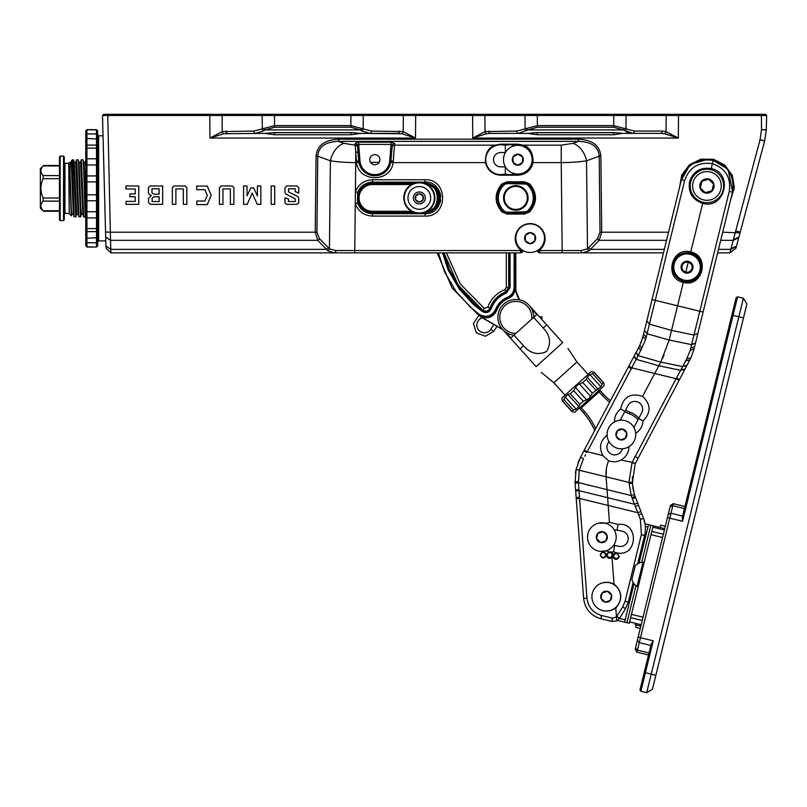 <?xml version="1.0" encoding="UTF-8"?>
<svg xmlns="http://www.w3.org/2000/svg" width="807" height="807" viewBox="0 0 807 807"><rect width="100%" height="100%" fill="white"/><g stroke="black" fill="none" stroke-linecap="round" stroke-linejoin="round"><path stroke-width="1.21" d="M72.489 173.364L71.43 160.865L72.489 159.806L74.022 216.77L73.316 214.127L71.581 169.531L71.006 162.429L69.856 162.429L71.026 210.415L71.319 215.509L71.652 213.694M75.787 162.429L74.244 162.429M73.356 214.279L71.813 214.279L71.329 209.104L69.856 166.524M80.569 162.429L79.025 162.429M75.707 162.59L76.494 159.806L76.988 165.818L78.804 216.77L78.097 214.127L75.787 162.439M78.138 214.279L76.594 214.279L74.284 162.59L73.498 159.806L72.489 159.806M85.744 165.99L85.34 162.429L83.797 162.429C84.422 160.966 85.088 199.117 85.744 210.718M80.478 162.59L81.265 159.806L81.527 161.501L83.585 216.76L82.869 214.127L80.569 162.439M82.909 214.279L81.366 214.279L80.791 207.177L79.066 162.59L78.279 159.806L76.494 159.806M69.856 162.429L68.726 163.266L69.231 213.653L69.231 163.064M71.43 160.865L71.097 162.6M81.265 159.806L83.06 159.806C83.948 158.868 84.846 232.779 85.744 214.702M83.585 216.76L85.441 216.912L85.744 215.923M83.837 162.58L83.06 159.806M78.804 216.77L80.67 216.912M81.457 214.127L80.67 216.901L80.468 215.933L78.35 159.947M74.022 216.77L75.878 216.912M76.675 214.127L75.888 216.912L75.565 214.359L73.578 159.947M515.633 333.624L531.984 318.876M513.968 335.117L510.508 338.244L536.11 366.64C542.375 373.591 542.375 373.591 536.11 366.64L562.721 342.632L537.119 314.246L513.968 335.117L523.572 345.769C530.239 353.537 537.906 355.443 546.591 351.499C551.403 343.278 550.293 335.45 543.252 328.015L546.722 324.888M515.542 333.382A16.009 16.009 0 0 1 499.815 316.737A16.009 16.009 0 0 1 516.823 301.404A16.009 16.009 0 0 1 531.763 318.755M533.73 317.302A17.915 17.915 0 0 0 516.399 299.468A17.915 17.915 0 0 0 497.939 316.122A17.915 17.915 0 0 0 513.888 335.198M533.649 317.373L543.252 328.015M586.941 598.128C588.081 607.005 592.933 612.785 601.487 615.459L612.594 618.182L616.437 616.931L622.752 606.814L625.052 601.306L641.394 534.617L640.415 519.516L637.772 512.707L579.577 498.444L586.941 598.128L583.612 598.37C584.984 608.892 590.734 615.68 600.842 618.747C590.734 615.68 584.984 608.892 583.612 598.37L575.078 482.879L576.027 469.492L580.546 457.125L639.85 345.305L643.018 336.368L681.421 179.709C686.787 164.557 697.379 158.142 713.206 160.442C728.307 165.728 734.733 176.319 732.474 192.227A26.278 26.278 0 0 0 732.574 191.834L728.388 170.771M693.899 349.532L690.903 357.844L686.838 365.601L682.621 366.6L660.762 362.091L658.805 365.783L680.654 370.292L686.737 358.853L690.197 350.409L729.235 191.43C731.223 177.59 725.614 168.34 712.41 163.69C698.559 161.703 689.309 167.301 684.669 180.506L681.421 179.709A26.278 26.278 0 0 1 685.547 170.711M694.081 163.054A26.278 26.278 0 0 1 704.037 159.847M713.418 160.492A26.278 26.278 0 0 1 722.83 165.031M728.903 171.518A26.278 26.278 0 0 1 732.716 180.798M732.867 190.311A26.278 26.278 0 0 1 732.574 191.834M710.362 172.042A14.334 14.334 0 0 1 717.302 195.889A14.334 14.334 0 0 1 693.183 189.968A14.334 14.334 0 0 1 710.362 172.042M708.657 179.003A7.172 7.172 0 0 1 712.127 190.926A7.172 7.172 0 0 1 700.072 187.97A7.172 7.172 0 0 1 708.657 179.003M710.937 169.722A16.725 16.725 0 0 0 690.711 181.989A16.725 16.725 0 0 0 702.968 202.214A16.725 16.725 0 0 0 723.193 189.948A16.725 16.725 0 0 0 710.937 169.722M701.969 181.192L708.596 179.265L713.57 184.036L711.925 190.734L705.308 192.671L700.325 187.89L701.969 181.192L708.596 179.265L713.57 184.036L711.925 190.734L705.308 192.671L700.325 187.89L701.969 181.192M585.589 454.755L584.813 456.207M584.924 455.995L585.479 454.956M580.546 457.125L583.491 458.699L580.556 457.095L578.054 462.623M575.452 472.751L575.694 471.187M684.669 180.506L645.59 339.646L643.018 336.368L640.899 342.925M662.587 358.469L664.06 355.231L662.587 358.469M607.096 435.114C600.166 440.783 598.754 447.603 602.859 455.572L608.599 460.767A35.841 35.841 0 0 0 606.087 476.816L607.035 489.627L631.235 495.559L628.956 482.425L606.087 476.816L606.39 468.817M685.829 272.1L688.24 262.275M685.647 360.9L689.864 359.912L691.801 355.796M686.838 365.601L635.17 463.854L632.335 483.252L634.413 494.52L643.512 518.265C645.63 523.884 646.004 529.614 644.632 535.465L637.671 563.841M633.313 490.343L632.769 487.307L633.313 490.343M632.496 485.209L632.385 476.675M632.295 482.283L628.956 482.425L632.032 462.724L635.301 463.5L632.163 462.35L676.095 378.715L631.74 367.841L586.79 452.475L583.844 450.911M641.747 562.257L650.835 525.216L645.035 523.804L643.512 518.265L640.415 519.516M633.132 582.351L628.28 602.163L625.546 608.649L619.544 618.333L616.73 620.876L616.669 620.169M729.235 191.43L732.474 192.227L694.07 348.886L690.197 350.409M606.087 476.816L579.285 470.249L578.407 482.606L607.035 489.627L609.446 522.351L606.602 523.148L598.643 523.158M640.889 511.507L637.772 512.707L632.385 498.847L631.235 495.559L634.413 494.52M635.482 497.586L632.375 498.827L635.492 497.616M683.59 281.24C675.207 278.344 671.636 272.504 672.887 263.718C675.842 255.345 681.713 251.814 690.479 253.126C708.96 256.626 701.586 286.687 683.59 281.24L669.174 340.029L660.762 362.091L638.186 355.655L636.219 359.347L658.805 365.783L642.564 396.358C630.64 392.626 623.337 396.852 620.654 409.048C616.437 412.306 614.389 416.594 614.51 421.92M679.04 380.289L676.095 378.715L680.654 370.292L684.81 369.435M632.163 462.35L621.007 460.02C626.151 457.044 628.814 452.586 628.996 446.644M608.589 460.767C612.836 462.31 616.982 462.068 621.007 460.02M645.59 339.646L638.186 355.655L636.209 352.296M634.252 355.988L636.219 359.347L631.74 367.841L628.885 366.085M575.078 482.879L578.407 482.606L578.932 489.577L579.577 498.444L576.248 498.686M616.719 620.876L611.968 621.471L600.842 618.747L601.487 615.459M616.73 620.876L615.791 608.185C622.974 599.53 622.368 591.44 613.996 583.935L608.639 582.251L603.041 582.725M583.481 458.719L579.285 470.249L576.027 469.492M713.206 160.442L711.219 168.562C700.405 167.029 693.183 171.407 689.551 181.696C688.008 192.51 692.386 199.733 702.685 203.374L690.762 251.976C671.384 246.417 663.556 278.365 683.307 282.4C702.685 287.958 710.523 256.011 690.762 251.976L690.479 253.126M614.087 529.664L622.318 531.147A7.767 7.767 0 0 1 628.007 540.539A7.767 7.767 0 0 1 618.616 546.228L614.621 545.411L613.582 551.817L617.113 552.936C638.065 557.123 639.235 521.604 618.051 524.419L609.446 522.351M617.123 530.088L618.051 524.419M702.685 203.374C724.827 209.689 733.775 173.202 711.219 168.562M635.704 433.258C640.213 430.373 642.644 426.257 642.987 420.911C651.229 412.589 651.088 404.408 642.564 396.358M620.21 420.195L628.007 405.518A7.767 7.767 0 0 1 638.508 402.3A7.767 7.767 0 0 1 641.726 412.801L633.929 427.478M602.859 455.572L587.193 451.728L584.238 450.165M642.987 420.911L638.64 418.601M622.631 448.763L621.551 450.78A7.767 7.767 0 0 1 611.05 453.998A7.767 7.767 0 0 1 607.842 443.497L608.912 441.479M624.931 411.318L620.654 409.048M613.653 545.26L614.621 545.411M692.84 268.61A5.972 5.972 0 0 1 682.904 271.495A5.972 5.972 0 0 1 685.365 261.448A5.972 5.972 0 0 1 692.84 268.61M691.952 268.388A5.054 5.054 0 0 1 683.539 270.839A5.054 5.054 0 0 1 685.627 262.325A5.054 5.054 0 0 1 691.952 268.388M617.113 552.936L619.292 556.85C617.133 560.219 614.944 560.229 612.745 556.88L612.059 557.748L613.996 583.935M612.059 557.748C609.174 559.13 607.298 558.273 606.45 555.196L606.35 555.781C603.666 559.009 601.629 558.636 600.237 554.681C602.385 551.07 604.453 551.11 606.45 554.802L608.76 551.746L611.767 552.089L613.169 554.328L616.296 552.765M611.767 552.089L613.582 551.817M605.482 555.569A2.391 2.391 0 0 1 601.518 556.729A2.391 2.391 0 0 1 602.496 552.704A2.391 2.391 0 0 1 605.482 555.569M612.049 555.599A2.391 2.391 0 0 1 608.074 556.759A2.391 2.391 0 0 1 609.063 552.734A2.391 2.391 0 0 1 612.049 555.599M618.525 556.659A2.391 2.391 0 0 1 614.551 557.819A2.391 2.391 0 0 1 615.539 553.794A2.391 2.391 0 0 1 618.525 556.659M613.169 554.328L612.745 556.88M643.038 617.214L635.17 649.302L636.925 652.187L673.331 503.679L684.941 506.524L673.331 503.679L670.446 505.424L643.038 617.214L631.437 614.369L629.258 623.246L626.938 622.681L636.017 585.64M665.321 526.315L660.681 525.175L660.116 527.496M636.219 624.961L635.654 627.281L640.294 628.421M731.878 315.083L682.329 517.156L682.54 521.292L737.588 296.805L736.145 297.672L731.878 315.083L738.839 316.788L646.669 692.709L652.449 689.208L746.889 303.997L743.388 298.227L737.588 296.805M644.258 672.443L645.418 672.725L640.869 691.286L639.991 689.844L651.128 644.4L653.236 640.829L638.155 637.137M655.859 675.288L645.418 672.725L653.236 640.829M636.925 652.187L648.525 655.032L636.925 652.187L635.17 649.302M673.331 503.679L670.446 505.424M640.869 691.286L646.669 692.709L652.449 689.208M746.889 303.997L743.388 298.227L738.839 316.788L743.479 317.928M650.835 525.216L653.156 525.791L631.437 614.369M664.756 528.635L653.156 525.791M648.515 524.651L639.083 563.115M634.05 583.643L624.618 622.116L626.938 622.681M635.059 624.668L640.859 626.091M617.557 620.381L624.618 622.116M645.348 526.335L647.94 526.971M625.183 619.796L619.504 618.404M692.386 526.305L679.161 580.354M697.682 504.728L695.2 514.937M605.129 610.99L610.738 610.637L615.791 608.185M607.56 591.339L602.264 592.883L600.953 598.239L604.927 602.062L610.233 600.519A5.518 5.518 0 0 0 611.545 595.163L607.56 591.339A5.518 5.518 0 0 0 600.953 598.239A5.518 5.518 0 0 0 610.233 600.519L611.545 595.163A5.518 5.518 0 0 0 607.56 591.339M609.658 582.775A14.334 14.334 0 0 0 592.479 600.701A14.334 14.334 0 0 0 616.598 606.622A14.334 14.334 0 0 0 609.658 582.775M600.731 551.423L606.471 550.697M606.471 551.04L608.76 551.746M603.162 531.773L597.866 533.316L596.544 538.673L600.529 542.486L605.835 540.952A5.518 5.518 0 0 0 607.146 535.586L603.162 531.773A5.518 5.518 0 0 0 596.544 538.673A5.518 5.518 0 0 0 605.835 540.952L607.146 535.586A5.518 5.518 0 0 0 603.162 531.773M605.26 523.208A14.334 14.334 0 0 0 588.081 541.134A14.334 14.334 0 0 0 612.2 547.045A14.334 14.334 0 0 0 605.26 523.208M638.216 586.699L637.066 586.417A13.346 13.346 0 0 1 631.841 579.608L635.25 565.677A13.346 13.346 0 0 1 643.038 562.055L644.188 562.338M637.066 586.417L643.038 562.055M617.436 430.656L622.732 429.122L626.716 432.935L625.405 438.292L620.109 439.835L616.124 436.022L617.436 430.656A5.518 5.518 0 0 1 626.716 432.935A5.518 5.518 0 0 1 620.109 439.835A5.518 5.518 0 0 1 617.436 430.656M618.011 448.399A14.334 14.334 0 0 0 635.18 430.474A14.334 14.334 0 0 0 611.07 424.563A14.334 14.334 0 0 0 618.011 448.399M595.677 428.628A73.346 73.346 0 0 0 584.561 411.54L581.363 407.868L599.076 391.889L602.395 395.45A73.346 73.346 0 0 0 609.678 402.259M624.709 411.721A73.346 73.346 0 0 0 629.46 413.759A22.223 22.223 0 0 1 638.044 419.731M580.223 407.283L580.122 408.988L583.3 412.639A71.682 71.682 0 0 1 594.688 430.484M638.872 418.167A23.897 23.897 0 0 0 630.065 412.206A71.682 71.682 0 0 1 625.496 410.249M610.475 400.746A71.682 71.682 0 0 1 603.626 394.31L600.317 390.77L599.076 391.889L597.886 391.355M580.122 408.988L581.363 407.868L580.939 406.637M598.612 390.699L600.317 390.77M592.096 371.644L591.249 371.593L561.975 398.002L561.934 398.84M570.267 393.745L573.686 390.659L583.29 401.301L586.518 399.737L575.573 387.602L577.015 385.242L579.517 384.051L590.462 396.187L592.348 393.14L589.019 398.547L583.29 401.301L579.86 404.388L578.891 406.617L579.86 404.388L570.267 393.745L567.946 394.482L578.891 406.617L576.107 409.129L565.162 396.994L563.861 399.515L573.464 410.168L572.042 411.449L562.439 400.797L562.005 399.848L562.439 400.797L563.861 399.515M582.745 382.488L586.175 379.401L595.768 390.043L598.088 389.307L587.143 377.172L589.927 374.66L600.872 386.795L592.348 393.14L582.745 382.488L579.517 384.051M587.143 377.172L586.175 379.401M600.872 386.795L602.173 384.273L592.57 373.621L589.927 374.66M592.57 373.621L593.992 372.35L603.596 382.992L602.173 384.273M593.084 371.815L593.992 372.35L593.084 371.815M565.162 396.994L567.946 394.482M575.573 387.602L573.686 390.659M572.94 411.984L572.042 411.449L572.94 411.984M573.464 410.168L576.107 409.129M604.029 383.94L603.596 382.992L604.029 383.94M573.938 412.155L574.776 412.195L604.05 385.786L604.1 384.949M588.152 374.398L576.944 361.98L553.884 382.78L565.082 395.198M562.721 342.632C568.996 349.592 568.996 349.592 562.721 342.632M537.119 314.246L529.12 305.379M510.861 337.931L505.616 332.111M531.51 308.748L536.766 314.569M502.499 329.377L510.508 338.244M515.35 252.863L515.35 287.373C515.108 292.538 512.647 296.219 507.966 298.408L507.956 298.419A20.518 20.518 0 0 0 496.678 309.949L496.668 309.979C492.613 317.383 486.752 319.31 479.096 315.729L451.991 287.817L437.192 252.863M519.516 299.841L515.562 289.975L515.562 287.514L514.12 287.373L514.12 252.863M515.814 252.863L515.865 291.014L517.398 296.381L520.001 299.952M446.402 252.863L460.242 283.933L484.16 308.274L487.811 307.164L490.142 308.193A27.267 27.267 0 0 1 505.828 292.003L508.854 287.585L508.854 252.863M438.433 252.863L444.536 271.858L456.137 291.589L470.431 307.205L479.197 314.306C486.187 318.008 491.634 316.415 495.528 309.525L496.809 310.211A20.306 20.306 0 0 1 508.128 298.57C511.971 296.885 514.372 293.99 515.32 289.895L515.814 289.824M510.085 252.863L510.085 287.585L506.292 293.143L505.686 291.902A27.418 27.418 0 0 0 490.051 307.981C488.356 311.119 485.925 311.855 482.757 310.211L458.134 285.083L443.961 252.863M508.703 252.863L508.703 287.453L505.686 291.902L504.809 289.673L506.312 287.453L506.312 252.863M508.128 298.57L507.502 297.279C511.688 295.312 513.898 292.003 514.12 287.373M515.32 289.895L515.562 287.524M495.528 309.525L495.538 309.505A21.749 21.749 0 0 1 507.482 297.289L507.956 298.419M443.81 252.863L449.348 269.709L460.363 288.432L473.951 303.281L482.838 310.453L484.16 308.274M482.122 311.452L482.879 310.483C486.036 312.087 488.447 311.341 490.131 308.224L491.281 308.637C489.183 312.581 486.137 313.53 482.162 311.472L473.134 304.189L459.375 289.168L448.228 270.214L442.559 252.863M505.828 292.003L506.271 293.143A26.036 26.036 0 0 0 491.292 308.607M480.78 316.919L481.729 317.282C488.659 318.977 493.682 316.626 496.809 310.211M480.78 316.929L502.721 329.619L480.78 316.929M515.562 289.975L519.103 299.76M502.297 329.145L481.729 317.292M539.419 316.798L542.032 316.939L541.89 319.542M496.799 326.613L493.773 331.253L490.777 329.296A7.586 7.586 0 0 1 478.359 329.71A7.586 7.586 0 0 1 482.193 317.897M526.507 184.097L507.795 183.582L523.824 183.582A7.172 7.172 0 0 1 529.17 185.963L526.507 184.097A17.472 17.472 0 0 1 526.507 211.727L529.17 209.86A7.172 7.172 0 0 1 523.824 212.251L507.795 212.251L526.507 211.727M505.111 211.727L507.795 212.251A7.172 7.172 0 0 1 502.458 209.86L505.111 211.727A17.472 17.472 0 0 1 505.111 184.097L502.458 185.963A7.172 7.172 0 0 1 507.795 183.582L505.111 184.097M529.17 209.86A17.915 17.915 0 0 0 529.17 185.963A17.915 17.915 0 0 1 529.17 209.86M502.458 185.963A17.915 17.915 0 0 0 502.458 209.86A17.915 17.915 0 0 1 502.458 185.963M726.461 168.37L713.378 160.482M706.518 159.695L693.142 163.609M688.684 167.079L681.3 180.223M588.757 247.739A2.391 1.392 43.9 0 0 590.452 249.363L589.181 250.735L582.402 252.863L663.485 252.863L562.176 252.863L562.176 250.543L581.131 250.543L587.496 248.828L597.462 238.711L600.015 232.204L599.187 156.144C598.441 146.662 591.501 141.739 578.377 141.376L338.557 141.376C325.433 141.739 318.493 146.662 317.746 156.144L316.919 232.204L319.481 238.711L329.438 248.828L335.803 250.543L520.586 250.543L520.586 252.863L522.976 250.563A2.391 2.391 0 0 1 520.586 252.863L110.882 252.863L105.969 248.092L105.556 232.154L110.337 232.073L107.745 114.291L103.669 114.291L102.499 115.482L267.924 115.482M357.521 115.482L530.744 115.482M522.583 156.931A5.518 5.518 0 0 1 517.812 165.203A5.518 5.518 0 0 1 513.03 156.931A5.518 5.518 0 0 1 522.583 156.931L522.583 162.449L517.812 165.203L513.03 162.449L513.03 156.931L517.812 154.167L522.583 156.931M517.812 174.019A14.334 14.334 0 0 0 530.219 152.523A14.334 14.334 0 0 0 505.394 152.523A14.334 14.334 0 0 0 517.812 174.019M513.867 145.906L513.867 145.28A14.93 14.93 0 0 0 505.303 145.492A14.93 14.93 0 0 0 485.743 159.685A14.93 14.93 0 0 0 505.303 173.888A14.93 14.93 0 0 0 513.867 174.09A14.93 14.93 0 0 0 532.741 159.685A14.93 14.93 0 0 0 513.867 145.28M513.867 174.09L513.867 173.465M505.303 173.888L505.303 166.857L500.683 166.857A7.172 7.172 0 0 1 493.511 159.685A7.172 7.172 0 0 1 500.683 152.523L505.394 152.523L505.303 145.492M522.795 225.839A14.334 14.334 0 0 1 537.492 225.839A15.01 15 90 0 0 522.795 225.839A14.334 14.334 0 0 0 519.214 247.416A14.334 14.334 0 0 0 541.083 247.416A14.334 14.334 0 0 0 537.492 225.839M534.92 240.91A5.518 5.518 0 0 1 525.367 240.91A5.518 5.518 0 0 1 530.149 232.628A5.518 5.518 0 0 1 534.92 240.91L530.149 243.664L525.367 240.91L525.367 235.392L530.149 232.628L534.92 235.392L534.92 240.91M538.017 250.13L539.873 249.857L539.883 250.543L537.492 250.513L539.883 252.863L562.176 252.863M138.743 185.973L125.922 185.973L125.922 188.959L135.213 188.959L135.213 193.912L129.866 193.912L129.866 196.747L135.213 196.747L135.213 201.367L126.043 201.367L126.043 204.353L138.743 204.353L138.743 185.973L125.922 185.973M126.043 201.367L135.213 201.367L135.213 196.747M129.866 193.912L135.213 193.912L135.213 188.959M162.661 185.973L150.102 185.973L148.417 187.678L148.417 192.752L149.376 194.366L151.323 195.476L148.559 198.169L148.559 202.638L150.193 204.353L162.661 204.353L162.661 185.973L150.102 185.973L148.417 187.678L148.417 192.752M152.12 198.048L152.12 201.538L159.12 201.538L152.12 201.538L152.12 198.048L154.097 196.747L159.12 196.747L159.12 201.538L159.12 196.747M159.12 188.788L159.12 194.194L154.066 194.194L151.978 192.923L151.978 188.788L159.12 188.788L159.12 194.194L154.066 194.194L151.978 192.923L151.978 188.788M148.559 202.638L148.559 198.169L151.323 195.476M183.3 188.929L183.3 204.353L186.841 204.353L186.841 187.678L185.176 185.973L174.009 185.973L172.355 187.678L172.355 204.353L175.886 204.353L175.886 188.929L183.3 188.929L183.3 204.353M186.841 187.678L185.176 185.973L174.009 185.973L172.355 187.678L172.355 204.353M175.886 188.929L175.886 204.353M196.696 186.064L207.248 186.064L211.222 195.344L207.248 186.064L196.696 186.064L196.726 189.665L204.867 189.665L207.298 195.344L204.867 201.014L196.817 201.014L196.847 204.625L207.248 204.625L211.222 195.344M196.817 201.014L204.867 201.014L207.298 195.344M219.403 204.353L219.403 187.688L219.403 204.353L222.944 204.353L222.944 188.929L230.358 188.929L230.358 204.353L233.889 204.353L233.889 187.678L232.234 185.973L221.068 185.973L219.403 187.678L221.068 185.973L232.234 185.973L233.889 187.678M222.944 188.929L222.944 204.353M230.358 204.353L230.358 188.929M243.583 185.973L243.583 204.353L247.164 204.353L252.218 193.135L257.272 204.353L260.863 204.353L260.863 185.973L257.393 185.973L257.393 195.879L253.569 187.849L250.876 187.849L247.043 195.879L247.043 185.973L243.583 185.973L247.043 185.973M260.863 185.973L257.393 185.973M247.043 195.879L250.876 187.849L253.569 187.849L257.393 195.879M274.693 185.973L271.152 185.973L271.152 204.353L274.693 204.353L274.693 185.973L271.152 185.973M295.211 188.757L295.211 191.632L298.751 193.034L298.751 187.678L297.087 185.973L286.626 185.973L284.962 187.678L284.962 192.439L285.829 194.003L295.211 198.794L295.211 201.558L288.523 201.558L288.523 199.057L284.962 197.806L284.962 202.668L286.596 204.353L297.087 204.353L298.751 202.638L298.751 198.219L297.904 196.676L288.523 191.864L288.523 188.757L295.211 188.757L295.211 191.632M284.962 192.439L284.962 187.688L286.626 185.973L297.087 185.973L298.751 187.678L298.751 193.034M288.523 201.558L295.211 201.558L295.211 198.794M284.962 197.806L288.523 199.057M288.523 188.757L288.523 191.864L297.904 196.676L298.751 198.219L298.751 202.638M353.416 132.691L272.03 132.691M274.501 134.749L350.954 134.749L360.981 133.407L350.954 132.61L274.501 132.61L264.464 133.407L274.501 134.749L274.501 132.61M364.693 133.407L401.846 133.75L415.494 138.058L403.218 131.591L371.472 131.077L350.863 125.61L274.592 125.61L253.973 131.077L222.228 131.591L209.951 138.058L223.6 133.75L260.762 133.407M264.464 133.407L255.345 133.407A2.391 1.372 -90 0 1 253.973 131.077M622.883 133.367L613.774 132.61L537.311 132.61L527.284 133.407L537.311 134.749L613.774 134.749L622.883 133.367M616.235 132.691L534.839 132.691M527.284 133.407L518.165 133.407L527.798 129.907L623.286 129.907L632.92 133.407L623.801 133.407M634.292 131.077A2.391 1.372 -90 0 1 632.92 133.407L660.872 133.407A2.391 1.372 -90 0 0 662.234 131.077L634.292 131.077L613.683 125.61L537.401 125.61L516.793 131.077L485.047 131.591L472.771 138.058L486.419 133.75A2.391 1.342 -105.9 0 1 485.047 131.591L484.916 115.482L485.582 114.291L107.745 114.291M676.932 137.553L670.324 135.253M668.176 134.608L664.665 133.75A2.391 1.342 -74.1 0 0 666.037 131.591L662.234 131.077M223.6 133.75A2.391 1.342 -105.9 0 1 222.228 131.591L222.096 115.482L222.762 114.291L222.107 115.482M227.392 133.407A2.391 1.372 -90 0 1 226.031 131.077M255.345 133.407L263.657 130.865A2.391 1.271 -119.3 0 1 262.285 129.049L262.174 115.482L363.271 115.482L362.595 114.291L363.271 115.482L363.16 129.049A2.391 1.271 -60.7 0 1 361.788 130.865L370.1 133.407A2.391 1.372 -90 0 0 371.472 131.077M263.657 130.865L264.978 129.907A2.391 1.1 -121.1 0 1 263.778 128.283M361.788 130.865L360.467 129.907L264.978 129.907L274.592 127.234L350.863 127.234L360.467 129.907A2.391 1.1 -58.9 0 0 361.667 128.283M360.981 133.407L398.053 133.407A2.391 1.372 -90 0 0 399.425 131.077M401.846 133.75A2.391 1.342 -74.1 0 0 403.218 131.591L403.349 115.482L402.683 114.291L403.349 115.482M486.419 133.75L490.212 133.407A2.391 1.372 -90 0 1 488.84 131.077M490.212 133.407L518.165 133.407A2.391 1.372 -90 0 1 516.793 131.077M526.477 130.865A2.391 1.271 -119.3 0 1 525.105 129.049L524.994 115.482L766.65 115.482L766.277 129.816L764.693 140.821L735.903 248.253L729.891 252.863L717.605 252.863L729.891 252.863L760.043 139.702L761.495 129.806L761.404 114.291L485.582 114.291M537.311 115.482L537.401 127.234L527.798 129.907A2.391 1.1 -121.1 0 1 526.598 128.283M537.401 127.234L613.683 127.234L623.286 129.907A2.391 1.1 -58.9 0 0 624.487 128.283M624.608 130.865A2.391 1.271 -60.7 0 0 625.98 129.049L626.091 115.482L625.415 114.291L626.091 115.482M660.872 133.407L664.665 133.75L678.314 138.058L666.037 131.591L666.168 115.482L665.493 114.291M632.92 133.407L626.313 131.884M761.404 114.291L765.49 114.291L766.65 115.482M678.495 115.482L678.314 138.058L472.771 138.058L472.579 114.291M613.764 115.482L613.683 127.234M524.994 115.482L525.66 114.291L525.004 115.482M415.686 115.482L415.494 138.058L209.951 138.058L209.77 115.482M350.944 115.482L350.863 127.234M274.491 115.482L274.592 127.234M262.174 115.482L262.84 114.291L262.184 115.482M102.499 115.482L105.556 232.154M679.524 187.456L681.764 174.958L689.43 164.82L700.809 159.181L713.519 159.292L724.797 165.082L732.292 175.351L734.36 187.88L730.567 200.005M375.255 252.863L388.399 252.863L375.255 252.863M335.803 250.543A2.391 1.261 90 0 1 334.542 252.863L110.882 252.863L110.791 249.363L326.492 249.363L317.787 240.335L315.234 232.204L316.062 156.144L317.746 156.144L330.396 160.815C337.447 161.935 345.88 162.53 355.716 162.611L355.393 191.693C358.59 184.157 364.28 180.173 372.451 179.759L425.017 179.759C448.45 178.64 448.45 217.194 425.017 216.074L372.451 216.074C364.108 215.62 358.379 211.515 355.262 203.757L355.393 191.693L357.662 192.459L357.511 202.94C360.194 209.699 365.178 213.28 372.451 213.684L425.017 213.684C445.464 214.591 445.252 181.101 425.017 182.14L372.451 182.14C365.389 182.503 360.457 185.933 357.662 192.459A15.767 15.767 0 0 1 365.793 183.623M500.683 166.857A7.172 7.172 0 0 1 493.511 159.685A7.172 7.172 0 0 1 500.683 152.523M537.492 250.513A2.391 2.391 0 0 0 539.883 252.863L539.883 250.543L562.176 250.543L561.228 162.611C571.053 162.53 579.487 161.935 586.538 160.815L599.187 156.144L600.882 156.144L601.699 232.204L599.147 240.335L590.452 249.363L664.343 249.363M738.889 237.127L733.331 239.679M316.919 232.204L110.337 232.204L110.791 249.363L105.919 246.024M334.542 252.863L327.753 250.735L326.492 249.363A2.391 1.392 136.1 0 0 328.177 247.739M316.062 156.144C317.08 145.542 324.585 139.893 338.557 139.197L338.557 141.376L343.913 143.353A19.116 13.174 -69.7 0 0 330.396 160.815L329.438 248.828A2.391 1.533 125.5 0 1 327.753 250.735M343.913 143.353L355.181 145.149L356.573 162.611L358.933 162.288M589.181 250.735A2.391 1.533 54.5 0 1 587.496 248.828L586.538 160.815A19.116 13.174 69.7 0 0 573.031 143.353L578.377 141.376L578.377 139.197C592.348 139.893 599.853 145.542 600.882 156.144M597.462 238.711A2.391 1.392 43.9 0 0 599.147 240.335L666.562 240.335M581.131 250.543A2.391 1.261 90 0 0 582.402 252.863M319.481 238.711A2.391 1.392 136.1 0 1 317.787 240.335L110.549 240.335L105.687 237.016M533.064 162.611C533.235 153.148 529.977 147.328 523.289 145.149L517.812 144.16L500.683 144.16L495.205 145.149C488.507 147.328 485.249 153.148 485.431 162.611C487.519 170.438 492.603 174.635 500.683 175.22L517.812 175.22C525.882 174.635 530.966 170.438 533.064 162.611L561.228 162.611L561.228 145.149L573.031 143.353M361.153 208.902A15.767 15.767 0 0 0 362.061 209.77M539.873 249.857A14.93 14.93 180 0 0 540.912 228.189A14.93 14.93 180 0 0 519.224 228.351A14.93 14.93 180 0 0 520.586 249.999L522.452 250.241M520.586 249.999L520.586 250.543L522.865 250.493M431.402 212.332A15.767 15.767 0 0 0 432.794 211.636M435.639 209.568A15.767 15.767 0 0 0 438.847 205.492M440.037 202.728A15.767 15.767 0 0 0 440.662 199.864M440.773 197.15A15.767 15.767 0 0 0 436.093 186.689M411.439 184.531L372.451 184.531A13.376 13.376 0 0 0 359.075 197.917A13.376 13.376 0 0 0 372.451 211.293L411.439 211.293M424.684 183.34L425.017 183.34A14.576 14.576 0 0 1 439.593 197.917A14.576 14.576 0 0 1 425.017 212.493L424.684 212.493M413.961 212.493L372.451 212.493A14.576 14.576 0 0 1 357.884 197.917A14.576 14.576 0 0 1 372.451 183.34L413.961 183.34M427.629 211.041A13.376 13.376 0 0 0 427.629 184.793M528.888 211.02A18.521 18.521 0 0 1 528.878 211.041L524.489 212.846L507.129 212.846L502.751 211.041A18.521 18.521 0 0 1 502.731 211.02C495.538 202.264 495.548 193.519 502.751 184.793L507.129 182.977L524.489 182.977L528.878 184.793C536.08 193.519 536.08 202.264 528.888 211.02L529.715 211.888C537.381 202.587 537.391 193.276 529.735 183.956L524.489 181.787L507.129 181.787L501.883 183.956C494.237 193.276 494.237 202.587 501.904 211.888L507.129 214.037L524.489 214.037L529.695 211.898L528.878 211.041M502.751 211.041L501.904 211.888L502.751 211.041M356.401 161.037L358.782 161.087A16.13 16.13 0 0 0 390.911 161.087L390.759 162.288L393.12 162.611L394.653 143.475A2.391 2.239 5 0 0 392.273 145.512L390.911 161.087L389.72 160.986A14.93 14.93 0 0 1 374.841 174.615A14.93 14.93 0 0 1 359.972 160.986L358.52 142.173L355.04 143.475A2.391 2.239 175 0 1 357.42 145.512L358.782 161.087A16.13 16.13 0 0 0 390.911 161.087L393.291 161.037M485.431 162.611L393.12 162.611C390.8 182.695 358.883 182.695 356.573 162.611L355.716 162.611L355.716 152.059A2.391 1.382 -5 0 1 358.086 153.229L357.562 147.187A2.391 2.239 175 0 0 355.181 145.149L355.04 143.475M357.42 145.512L358.52 144.423L391.173 144.423L392.273 145.512M374.841 154.631A5.054 5.054 0 0 1 379.229 162.217A5.054 5.054 0 0 1 370.463 162.217A5.054 5.054 0 0 1 374.841 154.631M394.653 143.475L391.173 142.173L389.72 160.986M85.744 234.857L85.744 210.163M85.744 245.681L86.944 247.053L86.944 129.665L85.744 130.855L85.744 245.681L86.944 246.851L96.497 247.053L97.687 245.853L97.687 241.697L98.646 240.92L98.646 135.798L103.034 135.798M59.466 210.768L43.124 210.768C40.199 207.55 40.199 204.332 43.124 201.114L59.466 201.114M59.466 211.252L43.538 211.252L40.35 208.065L40.35 168.643L43.124 165.939C40.199 169.157 40.199 172.375 43.124 175.593L43.124 178.7C40.199 185.136 40.199 191.572 43.124 198.018L43.124 201.114M68.726 213.441L64.964 213.441L64.964 163.266L68.726 163.266M64.247 219.897L64.247 156.82L63.521 156.104L63.521 220.614L64.247 219.897M63.521 220.614L60.182 220.614L60.182 156.104L63.521 156.104M60.182 156.104L59.466 156.82L59.466 219.897L60.182 220.614M85.744 241.697L86.944 242.786L96.497 242.786L97.687 241.697L97.687 130.855L96.497 129.665L96.497 246.851L97.687 245.681M434.852 197.917A15.535 15.535 0 0 0 411.56 184.46A15.535 15.535 0 0 0 411.56 211.363A15.535 15.535 0 0 0 434.852 197.917M434.378 197.917A15.051 15.051 0 0 1 411.792 210.95A15.051 15.051 0 0 1 411.792 184.874A15.051 15.051 0 0 1 434.378 197.917M419.327 186.568A11.348 11.348 0 0 0 409.492 203.586A11.348 11.348 0 0 0 429.153 203.586A11.348 11.348 0 0 0 419.327 186.568A11.348 11.348 0 0 0 409.492 203.586A11.348 11.348 0 0 0 429.153 203.586A11.348 11.348 0 0 0 419.327 186.568M419.327 203.889A5.972 5.972 0 0 0 424.492 194.931A5.972 5.972 0 0 0 414.152 194.931A5.972 5.972 0 0 0 419.327 203.889M422.908 199.985A4.136 4.136 0 0 0 422.908 195.849L422.908 199.985L419.327 202.053A4.136 4.136 0 0 0 422.908 199.985M415.736 195.849L415.736 199.985L419.327 202.053A4.136 4.136 0 0 1 415.736 195.849L419.327 193.771A4.136 4.136 0 0 0 415.736 195.849M422.908 195.849L419.327 193.771A4.136 4.136 0 0 1 422.908 195.849M575.694 491.12L579.002 490.656L634.494 504.254L637.641 503.154M695.503 343.046L691.66 344.66L669.174 340.029L647.103 333.735L644.45 330.527M697.853 333.442L694.02 335.056L671.535 330.426L649.453 324.132L646.8 320.924M652.046 299.548L703.089 312.067M694.625 346.586L690.792 348.21M690.903 357.844L686.737 358.853M687.039 365.228L682.823 366.217M685.082 368.92L680.866 369.909M679.433 379.542L676.488 377.979M634.877 456.338L637.833 457.902M629.006 483.454L632.335 483.252M631.931 497.637L635.059 496.456M635.341 506.433L638.508 505.394M638.619 514.886L641.706 513.625M643.492 518.215L640.395 519.476M641.383 534.668L644.611 535.525M644.632 535.465L641.394 534.617M625.052 601.306L628.28 602.163M628.29 602.103L625.062 601.255M622.701 606.884L625.486 608.74M625.546 608.649L622.752 606.814M616.76 616.477L619.544 618.333M619.605 618.243L616.82 616.387M612.422 618.142L611.797 621.43M611.968 621.471L612.594 618.182M601.013 618.787L601.639 615.499M579.497 497.354L576.168 497.606M578.932 489.577L575.613 490.081M575.098 483.1L578.427 482.808L575.098 483.06M578.357 481.618L575.018 481.769M579.305 470.158L576.057 469.402M628.391 367.024L631.336 368.587M634.05 356.361L636.017 359.74M636.007 352.669L637.984 356.038M641.878 348.705L639.85 345.305M638.811 347.403L640.778 350.773M646.225 337.286L643.572 334.078M674.158 264.03A13.255 13.255 0 0 1 696.209 257.615A13.255 13.255 0 0 1 690.742 279.918A13.255 13.255 0 0 1 674.158 264.03M673.008 263.748A14.445 14.445 0 0 0 691.074 281.058A14.445 14.445 0 0 0 697.036 256.757A14.445 14.445 0 0 0 673.008 263.748M649.02 652.994L637.419 650.149L635.502 647.94M650.866 645.469L639.265 642.624L637.348 640.415M682.54 521.292L667.46 517.59M682.591 516.087L670.99 513.242L668.267 514.311M684.437 508.561L672.836 505.717L670.113 506.786M663.384 534.234L651.774 531.389M652.823 527.153L664.423 529.997M650.977 534.678L662.577 537.523M630.63 617.648L642.231 620.492M641.192 624.739L629.591 621.894M603.626 394.31L602.395 395.45M630.065 412.206L629.46 413.759M583.3 412.639L584.561 411.54M520.101 348.896L523.572 345.769M506.312 287.453L510.085 287.564M515.35 287.353L514.12 287.353M496.678 309.949L495.538 309.505M479.166 314.286L478.45 315.255M478.49 315.285L479.197 314.306M482.162 311.472L482.879 310.483M490.131 308.224L491.281 308.637M508.854 287.585L510.085 287.585M487.811 307.164A29.809 29.809 0 0 1 504.809 289.673M504.284 197.917A11.53 11.53 0 0 1 521.574 187.93A11.53 11.53 0 0 1 521.574 207.893A11.53 11.53 0 0 1 504.284 197.917M515.814 210.183A12.276 12.276 0 0 0 528.081 197.917A12.276 12.276 0 0 0 515.814 185.64A12.276 12.276 0 0 0 503.538 197.917A12.276 12.276 0 0 0 515.814 210.183M350.954 134.749L350.954 132.61M537.311 134.749L537.311 132.61M613.774 134.749L613.774 132.61M665.503 114.291L666.168 115.482M485.592 114.291L484.916 115.482M472.569 115.482L472.569 114.291M110.337 232.073L105.556 232.073M338.557 139.197L578.377 139.197M600.015 232.204L668.559 232.204M722.679 232.204L740.039 232.85M370.554 162.358L379.139 162.358M718.462 249.363L730.749 249.363L736.377 246.498M738.718 237.752L733.17 240.335L720.681 240.335M766.277 129.695L761.495 129.695M761.495 129.806L766.277 129.816M764.693 140.821L760.043 139.702M760.012 139.823L764.663 140.932M736.468 246.165L730.91 248.738M740.241 232.083L735.591 230.963M110.781 249.302L105.919 245.994M110.549 240.274L105.687 236.955M357.511 202.94L355.262 203.757L354.757 252.863M523.289 145.149L561.228 145.149M372.451 179.759L372.451 182.14M425.017 182.14L425.017 179.759M425.017 213.684L425.017 216.074M372.451 213.684L372.451 216.074M372.451 211.293L372.451 212.493M372.451 184.531L372.451 183.34M528.857 184.773L529.715 183.946M529.735 183.956L528.878 184.793M524.489 214.037L524.489 212.846M507.129 214.037L507.129 212.846M502.751 184.793L501.883 183.956L502.761 184.773M524.489 182.977L524.489 181.787M507.129 181.787L507.129 182.977M392.131 147.187A2.391 2.239 5 0 1 394.512 145.149L495.205 145.149M391.173 142.173L358.52 142.173M358.782 161.087L359.972 160.986M43.124 165.939L59.466 165.939M59.466 175.593L43.124 175.593M43.124 178.7L59.466 178.7M59.466 198.018L43.124 198.018M97.687 164.991L85.744 164.991M85.744 176.794L86.944 175.936L96.497 175.936L97.687 176.794M85.744 181.908L97.687 181.908M85.744 194.81L97.687 194.81M85.744 199.924L86.944 200.782L96.497 200.782L97.687 199.924M85.744 211.716L97.687 211.716M85.744 217.335L86.944 217.93L96.497 217.93L97.687 217.335M85.744 227.776L86.944 228.583L96.497 228.583L97.687 227.776M85.744 230.429L86.944 231.609L96.497 231.609L97.687 230.429M85.744 237.722L86.944 238.236L97.687 237.722M85.744 131.027L86.944 129.856L96.497 129.856L97.687 131.027M85.744 135.021L86.944 133.932L96.497 133.932L97.687 135.021M85.744 138.996L86.944 138.471L97.687 138.996M85.744 146.289L86.944 145.099L96.497 145.099L97.687 146.289M85.744 148.942L86.944 148.135L96.497 148.135L97.687 148.942M85.744 159.382L86.944 158.787L96.497 158.787L97.687 159.382M434.64 188.616A17.915 17.915 0 0 1 434.64 207.207M69.231 213.653L71.399 215.822M562.207 400.817L572.002 411.681M603.828 382.972L594.033 372.118M553.884 382.78L541.295 372.39M567.906 348.382L576.944 361.98M490.777 329.296L493.642 324.908M493.773 331.253L485.441 336.267L476.332 332.847L473.366 323.577L478.793 315.507M85.26 162.59L85.744 160.785M70.925 162.58L71.319 161.107M43.538 165.465L59.466 165.465M64.964 163.266L64.247 162.55M64.964 213.441L64.247 214.158M71.46 215.741L71.894 214.127M98.646 135.798L97.687 134.84M105.788 240.92L98.646 240.92M97.687 245.853L96.497 247.053L86.944 247.053M97.687 130.855L96.497 129.665L86.944 129.665"/></g></svg>
